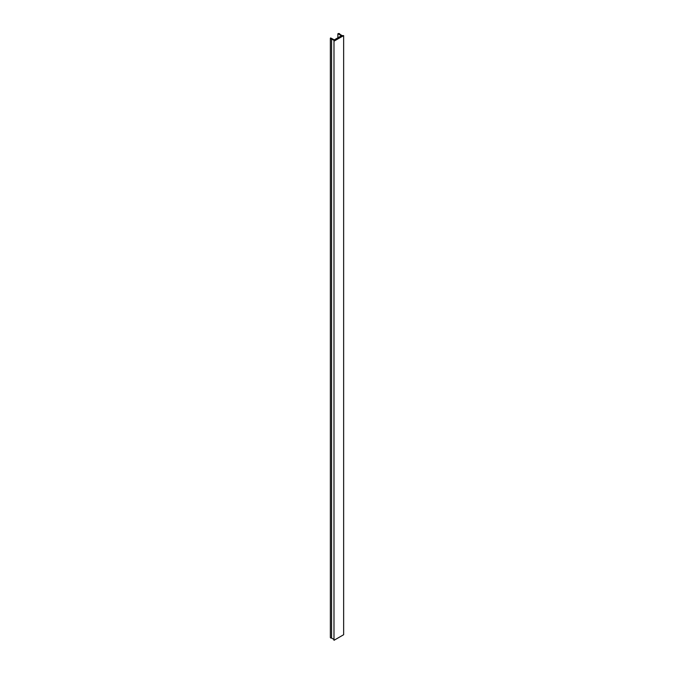 <?xml version="1.0" encoding="UTF-8"?>
<svg xmlns="http://www.w3.org/2000/svg" width="674" height="674" viewBox="0 0 674 674"><rect width="100%" height="100%" fill="white"/><g stroke="black" fill="none" stroke-linecap="round" stroke-linejoin="round"><path stroke-width="1.01" d="M343.639 35.621L342.181 35.621L339.772 34.222A1.028 0.59 0 0 0 339.789 34.121A1.028 0.59 0 0 0 339.485 33.7A1.028 0.59 0 0 0 338.036 33.7L341.356 35.798L334.296 39.867L330.664 37.955A1.028 0.59 0 0 0 330.361 38.376A1.028 0.59 0 0 0 331.574 38.957L333.984 40.347L333.984 41.19L343.639 35.621L343.639 634.731L333.984 640.3L333.984 41.19M330.361 38.376L330.361 637.486A1.028 0.59 0 0 0 331.574 638.067L333.984 639.457M331.574 638.067L331.574 38.957M337.876 37.803L337.876 33.793"/></g></svg>
